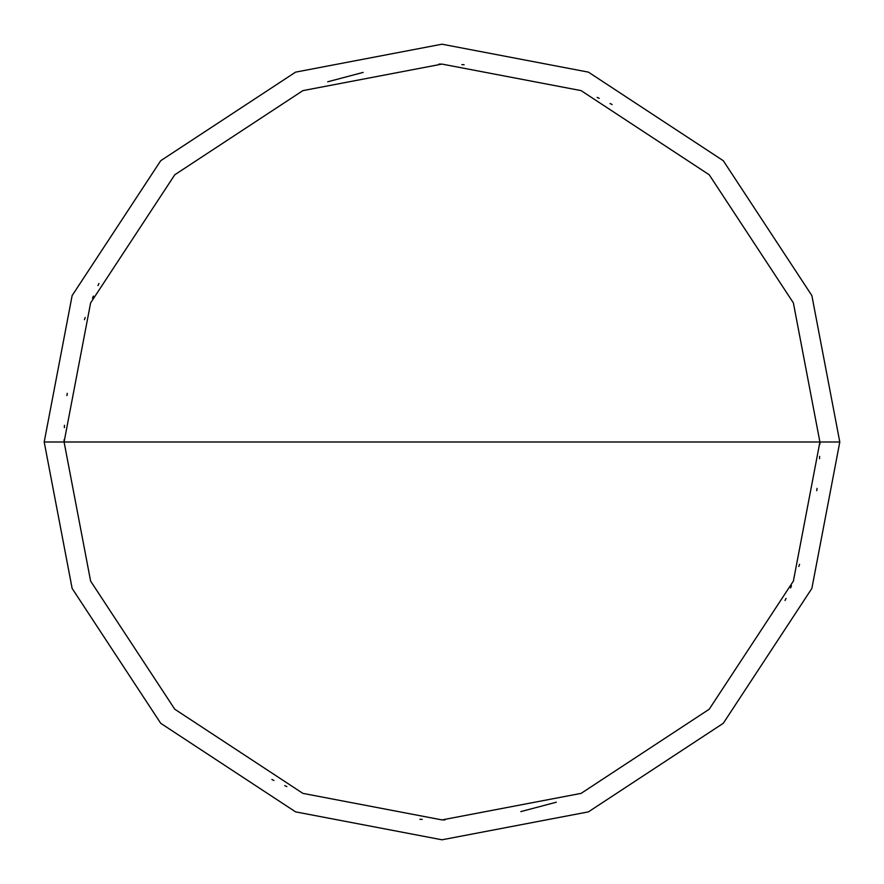 <?xml version="1.0" encoding="UTF-8"?>
<svg xmlns="http://www.w3.org/2000/svg" width="884" height="884" viewBox="0 0 884 884"><rect width="100%" height="100%" fill="white"/><g stroke="black" fill="none" stroke-linecap="round" stroke-linejoin="round"><path stroke-width="1.33" d="M819.91 442L793.379 581.108L709.222 709.222L581.108 793.379L442 819.91L302.892 793.379L174.778 709.222L90.621 581.108L64.09 442L819.91 442L793.379 302.892L709.222 174.778L581.108 90.621L442 64.09L302.892 90.621L174.778 174.778L90.621 302.892L64.09 442L44.2 442L72.134 295.576L160.711 160.711L295.576 72.134L442 44.2L588.424 72.134L723.289 160.711L811.866 295.576L839.8 442L811.866 295.576L723.289 160.711L588.424 72.134L442 44.2L295.576 72.134L160.711 160.711L72.134 295.576L44.2 442L72.134 588.424L160.711 723.289L295.576 811.866L442 839.8L588.424 811.866L723.289 723.289L811.866 588.424L839.8 442L64.09 442L90.621 302.892L174.778 174.778L302.892 90.621L442 64.09L581.108 90.621L709.222 174.778L793.379 302.892L819.91 442L839.8 442L811.866 588.424L723.289 723.289L588.424 811.866L442 839.8L295.576 811.866L160.711 723.289L72.134 588.424L44.2 442L64.09 442L90.621 581.108L174.778 709.222L302.892 793.379L442 819.91L581.108 793.379L709.222 709.222L793.379 581.108L819.91 442M520.831 811.6L556.323 802.208M819.899 444.343L819.91 442.055M599.219 98.345L597.131 97.395M464.122 64.742L461.824 64.609M441.171 64.09L438.884 64.101M98.942 283.488L97.98 285.576M93.395 296.096L92.511 298.217M85.173 317.522L84.433 319.699M67.239 393.336L66.952 395.612M64.455 425.337L64.366 427.635M271.874 779.456L273.93 780.484M363.169 72.4L327.677 81.792M64.101 439.657L64.09 441.945M284.781 785.655L286.869 786.605M419.878 819.258L422.176 819.391M442.829 819.91L445.116 819.899M785.058 600.512L786.02 598.424M790.605 587.904L791.489 585.783M798.827 566.478L799.567 564.301M816.761 490.664L817.048 488.388M819.545 458.663L819.634 456.365M612.126 104.544L610.071 103.516"/></g></svg>
